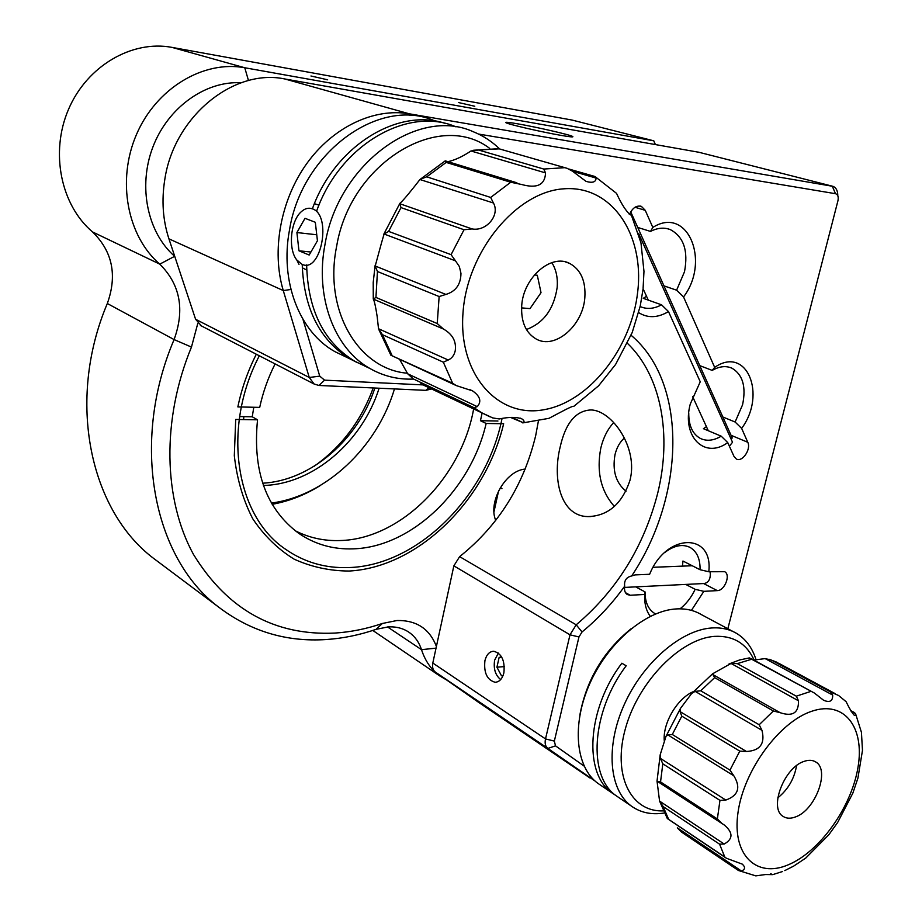 <?xml version="1.0" encoding="UTF-8"?>
<svg xmlns="http://www.w3.org/2000/svg" width="922" height="922" viewBox="0 0 922 922"><rect width="100%" height="100%" fill="white"/><g stroke="black" fill="none" stroke-linecap="round" stroke-linejoin="round"><path stroke-width="1.38" d="M474.761 106.261L458.58 102.561L474.761 106.261M327.656 79.811L310.956 75.996L327.656 79.811M446.686 680.01L439.552 675.791C431.208 669.66 425.192 660.947 421.504 649.664C419.153 642.415 415.154 636.733 409.495 632.619C403.479 628.378 396.345 626.464 388.093 626.914L375.98 629.38C359.522 635.016 342.949 638.404 326.261 639.534C286.154 642.161 250.104 631.213 218.111 606.699C153.432 557.902 129.967 443.113 174.085 339.573C184.953 309.631 180.193 284.483 159.783 264.141C127.432 236.447 116.46 180.758 136.456 134.543C156.233 88.224 203.462 60.045 244.768 67.755L653.802 140.824L572.055 120.056L171.965 47.379C131.973 39.819 86.922 65.992 68.493 109.418C49.846 152.752 61.025 205.375 92.557 231.952C112.496 251.429 117.417 275.275 107.321 303.511C66.084 400.943 90.022 510.35 153.455 558.271L160.705 563.699M197.827 323.253L191.465 347.075C161.385 419.717 163.459 499.747 193.459 554.399C227.434 609.684 274.606 635.903 334.963 633.068C350.867 632.031 366.679 628.827 382.388 623.468L396.979 620.518C416.467 620.149 429.617 628.804 436.406 646.472M314.241 466.198C341.613 446.767 361.263 420.686 373.203 387.943M259.324 355.788C221.453 428.165 235.755 515.824 285.232 549.028C303.972 562.143 324.947 568.332 348.159 567.583C417.274 566.027 486.493 496.693 502.006 418.726M272.186 504.311C289.093 501.245 305.274 494.895 320.718 485.249M501.96 488.672L500.358 487.577M493.985 511.802L498.618 490.781M655.369 144.512L653.802 140.824L655.231 144.489M241.091 82.784C205.468 80.652 167.769 107.574 152.822 147.209C137.735 186.786 147.601 232.736 174.65 256.304L174.754 256.397M525.194 469.102C505.809 470.451 487.75 501.879 495.736 520.423M637.736 227.446L650.506 231.422C657.513 227.826 664.105 227.215 670.306 229.601C683.709 236.781 688.434 250.842 684.493 271.771L676.598 290.188L683.536 296.93L714.665 367.371L712.199 370.402L699.775 365.631M503.873 672.91C505.106 660.705 501.729 653.479 493.708 651.243C489.421 651.497 486.493 654.632 484.926 660.648C483.681 672.806 487.093 680.01 495.137 682.268C499.378 682.003 502.283 678.88 503.873 672.91M624.459 437.962C619.907 441.949 616.76 447.481 615.02 454.569C612.196 470.669 615.861 482.886 626.05 491.23M560.127 447.17C565.509 423.025 575.824 410.613 591.071 409.944C611.908 410.371 638.473 447.838 630.003 480.224C622.096 503.885 608.071 516.009 587.913 516.597C560.588 516.251 552.209 479.048 560.127 447.17M613.741 422.507C607.586 429.226 603.288 437.731 600.821 448.023C596.315 471.638 600.833 491.115 614.398 506.455M538.379 421.112L535.694 435.599C523.696 485.341 498.341 525.69 459.629 556.646L453.855 565.854L432.81 663.045C432.061 667.09 432.879 670.098 435.299 672.034L478.449 702.241M594.967 780.957L547.783 748.364C545.375 746.405 544.614 743.259 545.513 738.925L569.992 634.809L576.192 624.805C616.703 590.529 643.867 546.7 657.674 493.316C672.011 435.299 661.547 376.061 627.502 343.376M517.864 123.859C509.105 122.338 505.095 121.923 505.832 122.614C507.019 124.044 542.217 132.18 561.394 135.442C569.854 136.882 573.645 137.251 572.781 136.548C571.041 135.004 537.007 127.144 517.864 123.859M698.876 152.268L284.852 78.981C233.727 68.055 173.924 116.645 164.784 179.606C161.454 200.443 162.837 220.197 168.933 238.844L195.591 319.266L201.526 325.996M655.611 613.925L654.297 613.199C648.12 609.131 645.043 602.043 645.054 591.912L644.697 594.471L630.175 595.243L627.237 594.529C624.92 592.915 624.079 590.126 624.713 586.15L624.574 585.309C624.286 580.203 626.649 577.08 631.674 575.962L635.108 574.902L649.63 574.279C666.191 532.778 713.444 532.201 708.799 571.744L724.669 571.709C730.939 574.706 724.715 590.702 717.316 590.622L703.855 591.336L695.153 589.319C691.362 597.329 686.337 603.829 680.067 608.82M682.487 566.12L682.948 561.037L700.075 569.727C700.259 559.112 697.02 551.736 690.371 547.599C682.787 543.703 674.247 545.34 664.75 552.509M729.751 367.359L731.953 368.189C742.775 374.597 746.313 386.802 742.556 404.827L735.111 422.011L741.645 428.384L747.788 442.283C751.349 449.256 742.245 462.567 736.332 458.995L734.004 456.425L727.746 442.583C704.777 459.502 681.439 436.878 690.255 404.09L700.247 381.777L668.496 311.578L661.535 304.813C654.067 308.858 647.014 309.469 640.352 306.646L640.202 306.577M668.496 311.578C657.663 317.986 647.717 318.32 638.658 312.604M727.746 442.583L721.2 436.175C713.663 440.681 706.713 441.431 700.363 438.434C692.549 434.055 688.676 425.584 688.746 413.033M731.953 368.189C725.948 365.573 719.367 366.299 712.199 370.402M629.588 214.227C632.596 207.796 636.537 205.18 641.412 206.401L645.25 210.331L652.811 227.434L650.506 231.422M652.811 227.434C687.697 205.26 710.758 261.226 683.536 296.93M661.535 304.813L643.256 298.325L646.529 296.273M676.598 290.188L663.955 285.866M714.665 367.371C746.67 345.116 766.954 394.316 741.645 428.384M735.111 422.011L722.825 416.986M721.2 436.175L703.405 428.684L706.413 426.632M703.855 591.336L691.419 610.376M650.298 616.322C646.161 610.848 644.282 603.564 644.697 594.471M685.761 584.421L695.153 589.319M700.075 569.727L708.799 571.744M645.054 591.912L635.696 586.876M431.588 388.957L425.814 390.352L318.943 385.465L314.125 384.025L309.262 377.478L283.273 290.557C271.379 250.968 280.461 200.201 306.807 163.517C333.188 126.856 374.09 107.724 409.253 113.798L833.096 186.371C836.196 187.673 837.764 190.796 837.798 195.729M624.713 586.15C612.104 603.679 597.882 618.95 582.047 631.962L578.958 636.964L554.341 741.092L555.505 745.852L584.133 766.101M727.838 628.735L837.96 200.673C838.697 196.824 837.879 194.496 835.505 193.701L478.53 134.047M302.981 319.381L319.738 376.141L324.579 380.152L426.218 385.05M631.097 335.274C688.319 383.391 684.988 496.128 631.674 575.962M379.115 388.22C362.427 441.638 312.892 484.43 263.427 485.456M374.885 388.024C358.105 439.575 310.679 480.846 262.643 483.186M394.478 388.923C377.017 447.343 325.881 495.99 271.448 503.043M486.148 423.463L503.654 423.74C485.375 500.923 417.92 567.387 349.081 571.041C329.73 570.937 311.429 566.984 294.176 559.181C277.914 549.178 264.095 535.682 252.709 518.706C243.085 499.966 236.954 478.967 234.315 455.722L235.709 419.452L257.538 419.81C252.467 471.142 266.158 508.967 298.624 533.262C314.932 544.406 333.165 549.604 353.322 548.844C411.834 547.207 470.958 489.686 486.148 423.463L480.443 420.72L482.114 413.01M295.167 530.715C309.066 537.826 324.037 541.099 340.08 540.546C400.759 539.163 461.519 477.515 473.643 408.93M243.857 416.64L243.581 419.579M257.538 419.81L252.236 416.79L253.804 407.259M275.09 363.913C268.037 377.928 262.908 392.415 259.704 407.386L237.853 406.913C241.587 388.773 247.741 371.209 256.316 354.232M239.639 416.571L252.236 416.79M480.443 420.72L497.938 421.02M434.769 120.92C379.991 96.165 301.99 151.9 289.566 229.613C279.55 281.602 299.719 332.266 334.997 351.685L345.335 356.664M413.356 379.08C397.947 379.68 383.552 376.188 370.171 368.627C334.628 349.012 314.552 297.241 325.109 243.846C338.293 164.047 417.839 106.468 472.998 131.616C482.955 135.592 491.852 141.389 499.701 148.995M306.646 264.891C307.879 310.184 323.853 342.258 354.544 361.101L364.928 366.103M357.459 362.692L350.153 358.981C319.946 340.495 303.972 309.089 302.232 264.764M489.72 148.407C439.056 109.568 350.279 162.94 336.622 246.428C323.38 310.968 358.865 369.388 407.317 373.203M456.021 126.867C407.927 105.823 339.953 144.731 316.638 211.069M312.42 208.695C334.997 145.572 398.5 107.01 445.971 123.663M733.301 631.662L701.481 614.663C694.208 610.306 685.818 608.393 676.322 608.923C645.769 610.537 608.163 642.323 589.873 683.421C571.433 724.473 575.558 767.288 597.952 783.377L600.326 784.991M664.105 813.043C651.508 814.99 640.606 812.674 631.397 806.093C609.073 790.039 605.316 746.578 624.229 704.639C642.968 662.653 681.035 629.933 711.68 627.974C721.2 627.34 729.59 629.196 736.828 633.541C745.921 639.177 752.329 647.924 756.063 659.772M754.115 660.037C746.371 643.383 733.232 635.489 714.688 636.364C681.035 638.404 638.9 680.862 625.692 727.619C612.058 774.411 630.464 812.098 663.056 810.876M615.712 795.375L612.404 793.197C583.246 773.996 586.957 709.018 621.843 663.218L626.188 665.776C591.221 711.726 587.429 776.854 616.588 796.032L618.95 797.645M664.278 740.839C662.607 723.251 677.244 698.461 693.24 691.673M579.811 715.288C586.38 679.987 603.461 651.163 631.04 628.816M312.293 208.798C308.513 207.485 304.802 208.487 301.16 211.83C290.499 221.107 287.952 248.975 296.723 259.9L301.92 264.245C321.04 274.065 332.323 214.907 312.293 208.798M306.703 270.031L302.278 267.783M314.633 203.762L318.977 205.133M305.009 218.307L296.907 232.551L298.959 250.796L309.17 255.025L317.433 240.769L315.324 222.283L305.009 218.307M316.742 234.764L296.907 232.551M310.898 252.029L298.959 250.796M377.179 316.592L378.516 328.739L448.23 360.018C451.826 358.393 454.143 355.362 455.203 350.913C456.563 341.555 452.633 334.26 443.401 329.016L373.272 299.051C374.367 300.826 375.669 306.68 377.179 316.592M477.239 406.625L474.081 407.743L413.298 378.919L407.674 373.779L477.239 406.625C481.791 401.554 480.247 396.31 472.594 390.905L456.194 385.557L452.633 383.241L443.321 362.185L382.434 334.686L378.516 328.739M399.56 359.257L407.674 373.779M378.942 329.788L390.87 355.235L452.633 383.241M373.306 299.028L375.946 297.437L437.235 323.541L443.401 329.016M448.23 360.018L443.321 362.185M489.847 416.767L481.595 412.71L492.786 417.943L499.263 418.957C508.979 416.917 516.516 416.894 521.898 418.899C524.192 420.513 524.653 421.792 523.293 422.749L510.673 417.47M642.968 289.554L640.237 306.058L632.215 332.496L615.596 364.467L598.574 385.834L573.715 406.441C573.438 405.046 558.859 413.171 549.086 418.277M584.825 297.829C585.931 281.049 580.825 269.547 569.508 263.346C551.056 253.504 523.339 277.672 521.714 305.608C520.884 321.766 525.724 332.911 536.247 339.054C554.975 349.772 582.842 325.743 584.825 297.829M526.416 329.511C543.577 323.103 553.811 309.147 557.142 287.641C557.96 277.914 556.185 269.57 551.829 262.632M381.489 242.935L375.208 265.997L445.879 294.429C455.779 291.444 460.804 284.425 460.965 273.373L459.34 266.504L455.48 260.834L384.094 234.027L381.489 242.935M445.879 294.429L439.137 296.538L377.444 271.506L375.208 265.997M384.094 234.027L388.611 231.399L451.077 254.656L455.48 260.834M472.076 228.933L464.031 229.751L400.989 207.6L399.848 203.739L472.076 228.933C486.562 231.629 500.231 214.907 493.431 203.001L419.948 179.525C414.301 186.843 402.868 201.192 399.894 203.324L399.848 203.739M420.363 179.214L426.713 176.828L490.677 197.446L493.431 203.001M545.536 172.898L470.981 150.978L478.506 150.009L543.75 169.049L545.536 172.898C545.029 184.907 537.053 188.78 521.587 184.481L510.719 182.245L446.19 162.41L445.222 160.866M470.981 150.978C462.902 156.36 455.503 159.863 448.784 161.477M568.966 169.049L594.632 176.413L596.061 178.061C595.958 182.118 592.627 183.236 586.058 181.392L572.343 171.1L567.053 168.3L498.698 148.707L473.597 150.24M629.173 214.1L631.132 214.688L630.418 214.93C626.107 211.299 621.474 204.119 616.53 193.366L595.358 176.805M631.409 215.241L640.986 242.901L643.971 271.368L643.095 288.402M855.881 714.688L861.436 732.322L862.473 750.393L857.921 778.11L852.85 793.139L837.625 822.516L828.82 834.779L805.759 858.071L793.681 866.104L784.795 870.587M832.693 695.073L765.133 658.596L771.46 660.117L830.526 691.949L832.693 695.073C832.831 701.181 829.777 702.887 823.53 700.213L814.368 693.033L749.24 657.928M765.133 658.596L753.816 660.071M854.106 712.383L855.42 713.547L851.064 711.185M830.526 691.949L838.617 695.511L846.096 701.688C849.381 708.43 852.055 712.902 854.106 715.092C855.777 715.887 856.215 715.368 855.42 713.547M804.088 761.388C784.219 767.381 768.66 808.271 783.055 816.362C786.431 818.598 790.557 818.794 795.432 816.95C815.313 810.346 830.353 770.02 815.797 762.01C812.605 759.982 808.698 759.774 804.088 761.388M770.953 873.849L772.555 874.632L765.64 874.529L755.786 875.865L738.557 870.529L681.565 832.117L677.336 827.841L741.461 871.025L738.557 870.529M771.968 874.517L770.665 873.849M741.461 871.025C745.253 869.481 745.529 867.187 742.291 864.133L726.478 858.29L724.796 856.987L719.575 844.172L663.149 806.589L659.599 801.126L724.196 844.033L719.575 844.172M657.628 781.51L660.544 781.914L717.374 818.955L722.076 823.577L657.029 781.118L659.564 801.045L667.274 818.448L724.796 856.987M724.196 844.033C733.232 838.916 733.232 832.554 724.208 824.96L722.076 823.577M725.81 800.066L719.955 800.377L662.814 763.819L660.383 758.368L725.81 800.066C738.315 795.582 740.988 787.503 733.831 775.805L667.931 734.949L666.018 736.298L660.198 754.726L660.383 758.368M667.931 734.949L672.288 734.488L729.959 770.112L733.831 775.805M746.451 751.488L739.801 751.13L681.796 716.152L680.044 711.6L746.451 751.488C760.085 750.704 765.26 743.651 761.975 730.339L695.142 691.373L691.719 693.425L680.459 708.43L680.044 711.6M695.142 691.373L700.708 690.797L759.186 724.75L761.975 730.339M780.127 712.694L773.385 710.989L714.654 677.635L712.925 674.616L780.127 712.694C792.666 716.855 798.786 712.89 798.487 700.801L731.042 663.437L712.614 673.786L712.925 674.616M731.042 663.437L737.323 663.621L796.32 696.179L798.487 700.801M777.788 797.876C788.056 789.543 794.303 778.79 796.562 765.652M521.575 307.879L529.989 308.616L541.018 292.677L537.307 275.263L534.391 274.963M504.369 666.583L496.923 667.205L501.476 675.78L503.089 675.492M501.775 657.202L499.136 657.409L496.923 667.205M501.626 656.937L499.136 657.409M498.387 653.053L494.641 660.14C493.328 668.715 495.333 675.204 500.658 679.583M624.528 587.418L703.809 583.534C708.096 582.992 710.286 579.788 710.343 573.922L709.986 571.686M653.133 567.284L692.215 565.739M638.543 233.347L732.517 442.26L729.383 446.213M630.729 211.853L732.264 438.008L730.927 438.734M375.98 629.38L382.388 623.468M191.465 347.075L174.085 339.573L107.321 303.511M387.54 626.948L421.504 649.664L436.037 648.143M248.479 80.548L244.768 67.755L171.965 47.379M174.65 256.304L159.783 264.141L92.557 231.952M459.629 556.646L576.192 624.805L582.047 631.962M625.473 592.673L630.175 595.243M731.042 435.288L747.788 442.283M635.016 207.266L645.25 210.331M703.59 583.545L717.316 590.622M435.391 672.103L547.875 748.433L555.505 745.852M835.505 193.701L832.266 186.152L698.069 152.061M195.591 319.266L309.262 377.478L319.738 376.141M290.926 289.485L283.273 290.557L168.933 238.844M409.817 115.527L409.253 113.798L284.852 78.981M591.475 777.43L589.919 777.949L477.446 701.55M432.81 663.045L545.513 738.925L554.341 741.092M578.958 636.964L569.992 634.809L453.855 565.854M318.943 385.465L324.579 380.152M425.814 390.352L429.906 386.802M413.298 378.919L412.318 378.32M382.434 334.686L391.873 355.062M377.444 271.506L375.946 297.437M463.005 312.835C458.211 374.574 497.926 418.323 543.669 409.76C589.389 402.05 631.731 347.963 637.759 291.306C644.42 234.626 611.851 185.218 564.183 188.791C516.597 191.43 467.085 251.176 463.005 312.835M437.235 323.541L439.137 296.538M420.766 383.817L481.595 412.71L474.081 407.743M451.077 254.656L464.031 229.751M400.989 207.6L388.611 231.399M490.677 197.446L510.719 182.245M446.19 162.41L426.713 176.828M543.75 169.049L564.713 167.677M499.113 148.868L478.506 150.009M596.061 178.061L572.608 171.308M631.351 214.838L629.334 214.227M511.791 417.366L523.293 422.749M751.557 659.276L737.323 663.621M835.39 693.77L779.609 663.736L771.46 660.117M796.32 696.179L810.645 691.465M787.953 864.928C819.577 852.043 851.409 807.349 857.967 767.473C864.974 727.446 844.437 700.086 811.913 711.208C779.493 721.684 743.72 770.285 738.003 812.524C731.791 854.948 756.271 878.401 787.953 864.928M663.149 806.589L668.577 819.22M721.995 823.519L657.663 781.522M717.374 818.955L719.955 800.377M662.814 763.819L660.544 781.914M729.959 770.112L739.801 751.13M681.796 716.152L672.288 734.488M759.186 724.75L773.385 710.989M714.654 677.635L700.708 690.797M372.788 630.441L439.552 675.791M407.766 631.466L409.495 632.619M153.455 558.271L218.111 606.699M667.136 228.633L670.306 229.601M688.815 546.815L690.371 547.599M640.421 206.102L641.412 206.401M200.385 325.408L314.125 384.025M590.99 516.562L587.913 516.597M435.299 672.034L547.783 748.364M496.405 682.153L495.137 682.268M370.171 368.627L354.544 361.101M350.153 358.981L334.997 351.685M631.397 806.093L616.588 796.032M612.404 793.197L597.952 783.377M296.723 259.9L299.016 264.372M373.272 299.051L373.214 282.455L375.15 265.202M522.751 422.91L548.74 418.369M565.428 261.917L569.508 263.346M445.257 160.843L419.948 179.525M445.43 160.901L516.908 182.798M498.998 148.788L565.451 167.85M456.067 385.488L390.94 355.258M472.525 390.87L469.817 389.614M521.852 418.865L520.308 418.15M383.552 234.684L399.894 203.324M728.991 663.978L739.617 659.956L749.344 657.916M768.994 659.195L776.912 662.25M681.565 832.117L738.315 870.391M726.352 858.209L667.816 818.886M724.208 824.96L722.779 824.026M750.554 658.296L813.769 692.71M854.106 712.395L850.741 710.562M814.91 761.491L815.797 762.01M773.201 874.482L782.617 871.497M657.029 781.118L660.198 754.726M666.018 736.298L680.459 708.43M691.719 693.425L712.614 673.786M653.122 567.295L692.238 565.751M643.21 289.047L648.293 300.111M692.583 396.518L708.303 430.747"/></g></svg>

